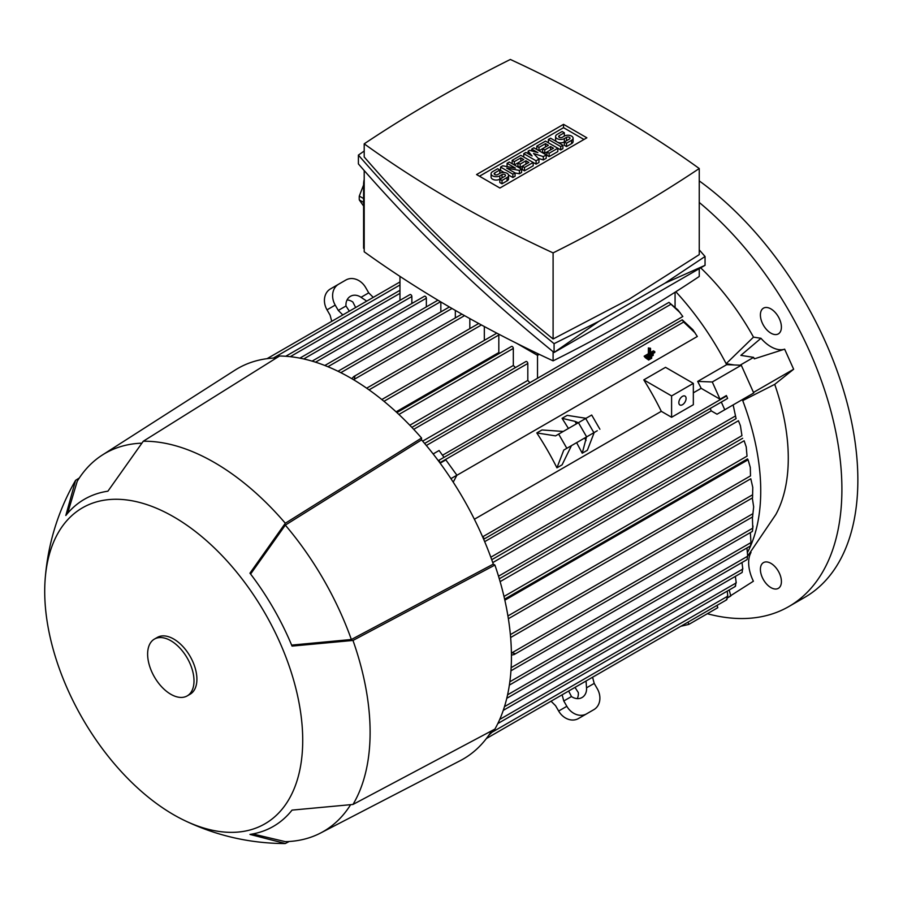 <?xml version="1.0" encoding="UTF-8"?>
<svg xmlns="http://www.w3.org/2000/svg" width="903" height="903" viewBox="0 0 903 903"><rect width="100%" height="100%" fill="white"/><g stroke="black" fill="none" stroke-linecap="round" stroke-linejoin="round"><path stroke-width="1.35" d="M707.342 613.724A256.226 147.934 -120 0 0 788.838 606.545L804.787 597.335A256.226 147.934 -120 0 0 857.85 480.035A256.226 147.934 -120 0 0 699.249 180.893M788.838 606.545A256.226 147.934 -120 0 0 841.901 489.245A256.226 147.934 -120 0 0 699.249 202.453M693.335 392.839L701.168 388.324A200.884 115.979 -120 0 0 697.68 381.416L726.667 364.677L734.263 364.97L726.159 363.695L753.497 337.124A180.386 104.15 -120 0 0 700.683 267.841M753.497 337.124L760.981 338.298A31.47 18.162 60 0 0 784.549 349.201M740.076 365.196L753.633 357.374L754.31 358.852L784.639 349.168L793.647 369.237L774.718 384.362L742.729 400.593L748.271 396.169L742.345 399.589A200.884 115.979 60 0 1 742.729 400.593A200.884 115.979 -120 0 1 747.605 552.207M747.707 556.056L775.891 514.439A180.386 104.15 -120 0 0 774.718 384.362M750.89 552.151L750.991 552.523A31.47 18.162 60 0 0 753.395 581.227L729.838 596.206M778.33 316.739A14.866 8.578 60 0 1 778.33 333.896A14.866 8.578 60 0 1 763.475 325.317A14.866 8.578 60 0 1 763.475 308.16A14.866 8.578 60 0 1 778.33 316.739M778.33 588.35L778.33 588.35A14.866 8.578 60 0 1 763.475 579.76A14.866 8.578 60 0 1 763.475 562.603L763.475 562.603A14.866 8.578 60 0 1 778.33 571.181A14.866 8.578 60 0 1 778.33 588.35M726.667 364.677A200.884 115.979 60 0 0 726.159 363.695A200.884 115.979 -120 0 0 675.828 291.737M582.063 439.524L594.208 432.503L587.379 450.247L582.232 453.216L576.622 442.662M568.427 428.462L562.084 418.326L567.231 415.357L586.013 418.303M597.289 430.731L563.777 450.078L571.464 445.642L562.084 464.842L556.937 467.822A200.884 115.979 -120 0 0 536.8 432.932L541.947 429.963L563.258 431.442M529.847 382.691A200.884 115.979 -120 0 0 527.815 380.411L422.638 441.138M680.173 312.765L668.965 302.37L677.916 309.966L682.826 316.501L442.504 455.247M695.107 332.925L683.639 322.032L682.25 319.809L692.883 329.719L697.319 336.48L456.839 475.328M474.38 519.248L661.301 411.328L671.595 417.276L693.335 404.725L693.335 383.38L671.595 395.932L671.595 417.276M693.335 383.38L665.534 367.329L643.794 379.881A200.884 115.979 60 0 1 661.301 411.328M527.815 380.411L527.815 363.469A1.535 0.892 -120 0 0 526.72 361.584A1.535 0.892 -120 0 0 525.952 361.505L411.87 427.379M682.25 319.809L444.016 457.347L439.095 450.518L433.158 453.949M440.145 463.171L445.845 459.887L456.895 475.204L450.936 478.646M444.016 457.347L438.282 460.654M456.895 475.204L453.227 482.168M482.597 536.777L484.177 538.448L483.636 539.181M483.669 539.26L721.283 402.083A1.535 0.892 -120 0 0 721.316 402.061L727.615 398.426L726.396 395.537L720.03 399.216L701.168 388.324M484.685 541.653L711.214 410.865A200.884 115.979 -120 0 0 710.243 408.461M733.146 404.905L736.092 418.642L733.134 404.916L717.027 414.217L711.214 410.865M492.756 562.58L738.451 420.73L740.426 425.731L741.939 435.664L498.512 576.204M500.115 581.634L744.14 440.754L746.228 446.917L747.029 456.15L503.987 596.465M504.845 600.202L748.09 459.774L750.303 467.438L750.506 475.904L507.915 615.959M742.345 399.589L733.134 404.916M753.666 506.876L752.617 516.358L753.666 506.876L752.312 497.971M740.426 425.731L741.939 435.664M746.228 446.917L747.029 456.15M750.303 467.438L750.506 475.904M752.775 487.394L752.549 497.835L752.775 487.394L750.799 478.759L508.366 618.736M510.477 635.836L510.624 637.484M511.391 652.609L514.913 653.591L514.168 654.551L511.425 655.115M511.143 667.656L752.741 528.165L752.391 517.013M511.008 669.936L510.951 670.658M753 525.975L752.504 530.817M509.834 681.799L750.969 542.579L750.348 532.589M750.528 545.559L750.901 542.41M507.576 694.825L747.695 556.192L746.939 547.94M747.176 559.296L747.503 556M504.472 706.654L742.808 569.048L741.984 562.513M742.198 572.299L742.503 568.845M499.72 719.443L736.238 582.886L735.358 576.385M735.414 586.318L735.9 582.638M735.11 586.047L735.674 585.72M492.316 730.459L492.846 731.385L490.464 732.762M492.846 731.385L488.568 735.561M515.466 367.555A200.884 115.979 -120 0 0 513.322 365.478L409.815 425.234M513.322 365.478L513.322 348.4A1.535 0.892 -120 0 0 512.227 346.515A1.535 0.892 -120 0 0 511.459 346.447L396.902 412.581M499.675 353.254A200.884 115.979 -120 0 0 498.817 352.542L396.101 411.847M498.817 352.542L498.817 335.013A1.535 0.892 -120 0 0 498.58 334.076M438.339 460.722L439.242 460.632L439.896 462.833M647.225 358.863L648.602 360.026L648.602 359.134L651.695 357.351L651.695 358.243L648.602 360.026M650.532 348.287L648.377 347.937L648.377 353.75L644.132 356.2L645.51 356.99L649.754 354.54L649.754 348.739L650.532 348.287L650.532 354.089L654.788 351.639L653.411 350.849L650.532 352.509M644.132 356.2L645.51 357.893L645.51 356.99M645.679 357.791L647.056 358.954L647.056 358.062L653.241 354.495L653.241 355.387L647.056 358.954M577.243 698.629A12.303 10.046 60 0 0 578.326 692.578L574.974 687.397L586.047 681.02L586.521 687.838A12.303 10.046 -120 0 1 582.063 697.511A12.303 10.046 -120 0 1 571.464 696.54L563.777 700.976L562.129 694.813M688.052 622.111L688.808 624.413L680.873 626.253L592.571 677.239L594.208 683.402L597.289 688.729A16.401 13.387 -120 0 1 593.892 709.623L578.439 718.54A16.401 13.387 60 0 1 558.652 711.033L555.571 705.706L551.056 701.202L486.378 738.541L726.599 599.852M571.464 696.54L568.653 691.043L574.974 687.397M594.208 683.402L586.521 687.838M586.645 713.81A16.401 13.387 -120 0 1 566.847 706.304L563.777 700.976M585.686 714.363L593.892 709.623L585.686 714.363A16.401 13.387 60 0 0 585.731 714.341M586.521 436.95L582.232 453.216M586.047 440.529L584.613 438.045M576.419 423.846L574.985 421.362L578.326 422.739M562.084 418.326L574.985 421.362M563.777 450.078L556.937 467.822M536.8 432.932L555.571 435.878L591.691 415.03L599.897 429.23M717.038 605.371L717.795 607.685L688.808 624.413M349.337 311.174L345.984 305.993A12.303 10.046 -120 0 1 350.432 296.319L350.432 296.319A12.303 10.046 -120 0 1 361.042 297.301L366.731 301.128L355.647 307.517L352.847 302.031A12.303 10.046 60 0 0 347.068 299.943M361.042 297.301L368.729 292.854L365.659 287.538A16.401 13.387 -120 0 0 345.86 280.032L338.614 284.208A16.401 13.387 -120 0 0 335.216 305.112L338.286 310.429L345.984 305.993M338.286 310.429L342.813 314.944M331.74 321.333L330.092 315.17L327.021 309.842A16.401 13.387 60 0 1 330.419 288.949L338.614 284.208L330.419 288.949M368.729 292.854L373.244 297.369M697.68 381.416L712.286 381.98L720.03 399.216M734.263 364.97L741.284 365.241L712.286 381.98M741.284 365.241L753.745 393.008L717.027 414.217M727.615 398.426L726.396 395.537M721.316 402.061L724.759 409.748M732.389 405.345L732.976 404.995M399.973 276.397L399.973 300.349M537.522 353.524L537.522 378.255M484.324 340.352L484.324 326.525M411.858 303.532L411.858 296.523A1.535 0.892 -120 0 0 410.763 294.638A1.535 0.892 -120 0 0 409.996 294.559L299.875 358.141M426.351 306.873L426.351 298.193A1.535 0.892 -120 0 0 425.268 296.308A1.535 0.892 -120 0 0 424.489 296.229L312.099 361.132M440.845 311.896L440.845 301.929M338.14 371.336L338.783 371.652M675.072 292.211L675.072 306.873M455.338 317.924L455.338 310.406M351.831 378.696L353.694 376.607L354.89 376.438L353.987 379.971M752.368 531.009L752.82 528.018M492.067 732.231L727.807 596.127L727.208 591.138M726.712 599.75L727.457 595.845M726.396 599.445L727.118 599.028M469.831 328.636L469.831 318.601M366.708 388.211L368.052 389.159M516.776 343.366L537.522 355.353L539.249 354.348M364.202 248.585L363.593 248.235L363.593 184.63A20.498 11.829 120 0 1 364.202 179.46M699.249 268.676L699.249 276.476A1418.805 819.145 180 0 1 628.838 320.204A1418.805 819.145 180 0 1 553.099 360.85A1217.594 702.974 180 0 1 364.202 251.79L364.202 170.565M553.099 351.696L553.099 360.85M363.593 198.547L359.292 196.064L363.593 184.991M363.593 206.031L359.292 199.924A38.942 22.485 -60 0 1 359.292 196.064M359.292 199.924L363.593 202.407M705.051 256.497L705.051 265.324L554.081 352.486C481.773 293.712 416.543 230.852 358.401 163.917L358.401 155.09C416.543 222.036 481.773 284.885 554.081 343.659L598.813 321.378L664.913 283.215L705.051 256.497L699.249 249.849M364.202 151.038L358.401 155.09M364.202 143.837L364.202 156.964C420.267 221.619 483.24 282.3 553.099 338.997L628.838 299.378L699.249 254.623L699.249 168.522A1217.594 702.974 0 0 0 510.353 59.463A1418.805 819.145 0 0 0 434.614 100.109A1418.805 819.145 0 0 0 364.202 143.837A1217.594 702.974 0 0 0 553.099 252.896A1418.805 819.145 0 0 0 628.838 212.25A1418.805 819.145 0 0 0 699.249 168.522M553.099 252.896L553.099 338.997M598.813 321.378L554.081 352.486L554.081 343.659M705.051 265.324L664.913 283.215M476.57 174.55L563.54 124.343L586.871 137.809L499.912 188.027L476.57 174.55M563.54 124.343L563.54 127.684L583.981 139.491M479.47 176.22L563.54 127.684M521.584 169.154L519.406 170.407L506.718 168.105L515.06 172.913L512.881 174.177L500.567 167.055L502.734 165.802L515.421 168.105L507.08 163.296L509.258 162.043L521.584 169.154L521.584 172.496L519.406 173.76L515.06 172.97M515.06 172.913L515.06 176.266L512.881 177.519L508.536 175.013M504.19 172.496L500.567 170.407L500.567 167.055M546.225 154.921L543.324 156.603L533.538 153.465L538.967 159.109L536.077 160.779L523.751 153.668L525.93 152.415L532.093 155.971L528.097 151.162L529.553 150.327L537.883 152.63L531.72 149.063L533.899 147.81L546.225 154.921L546.225 158.273L543.324 159.944L538.199 158.307M538.967 159.109L538.967 162.461L536.077 164.132L533.176 162.461L533.176 165.802L524.474 170.825L522.306 169.572L522.306 166.22L520.128 167.484L517.95 166.22L517.95 162.879L514.326 164.967L514.326 161.626L512.159 160.362L512.159 163.714M562.885 145.304L560.718 146.557L548.392 139.446L550.57 138.193L562.885 145.304L562.885 148.645L560.718 149.909L557.817 148.227L557.817 151.58L549.114 156.603L546.947 155.35L546.947 151.997L544.769 153.25L542.59 151.997L542.59 148.645L538.967 150.745L538.967 147.392L536.8 146.139L536.8 149.492M566.508 146.557L566.508 143.216L571.588 140.281A5.125 2.957 0 0 0 573.089 138.193L573.089 141.534A5.125 2.957 180 0 1 571.588 143.633L566.508 146.557L564.341 145.304L564.341 141.952A5.125 2.957 180 0 1 557.106 141.963A5.125 2.957 180 0 1 555.593 139.863L555.593 136.511A5.125 2.957 0 0 0 558.754 139.254A5.125 2.957 0 0 0 564.341 138.61L564.341 141.952L569.409 139.028A2.054 1.185 0 0 0 570.007 138.193A2.054 1.185 0 0 0 568.743 137.098A2.054 1.185 0 0 0 566.508 137.358L564.341 138.61M502.012 183.794L502.012 180.453L507.08 177.519A5.125 2.957 0 0 0 508.581 175.43L508.581 178.771A5.125 2.957 180 0 1 507.08 180.871L502.012 183.794L499.833 182.541L499.833 179.189A5.125 2.957 180 0 1 494.257 179.832A5.125 2.957 180 0 1 491.085 177.101L491.085 173.76A5.125 2.957 0 0 0 494.257 176.491A5.125 2.957 0 0 0 499.833 175.848L499.833 179.189L504.912 176.266A2.054 1.185 0 0 0 505.511 175.43A2.054 1.185 0 0 0 504.246 174.335A2.054 1.185 0 0 0 502.012 174.595L499.833 175.848M519.406 170.407L519.406 173.76M507.08 163.296L507.08 166.592M512.881 174.177L512.881 177.519M536.077 160.779L536.077 164.132M523.751 153.668L523.751 157.02M543.324 156.603L543.324 159.944M531.72 149.063L531.72 150.925M528.097 151.162L528.097 153.668M548.392 139.446L548.392 142.787M560.718 146.557L560.718 149.909M573.089 138.193A5.125 2.957 0 0 0 569.917 135.461A5.125 2.957 0 0 0 564.341 136.093L562.163 137.358A2.054 1.185 0 0 1 559.928 137.606A2.054 1.185 0 0 1 558.664 136.511A2.054 1.185 0 0 1 559.262 135.676L559.262 137.358M555.593 136.511A5.125 2.957 0 0 1 557.095 134.423L562.163 131.499L564.341 132.752L564.341 136.093M564.341 132.752L559.262 135.676M566.508 143.216L564.341 141.952M536.8 146.139L545.491 141.116L557.817 148.227L549.114 153.25L546.947 151.997L553.471 148.227L550.57 146.557L550.57 149.909M549.114 153.25L549.114 156.603M550.57 146.557L544.769 149.909L542.59 148.645L548.392 145.304L545.491 143.633L545.491 146.975M545.491 143.633L538.967 147.392M544.769 149.909L544.769 153.25M512.159 160.362L520.85 155.339L533.176 162.461L524.474 167.473L522.306 166.22L528.831 162.461L525.93 160.779L525.93 164.132M524.474 167.473L524.474 170.825M525.93 160.779L520.128 164.132L517.95 162.879L523.751 159.526L520.85 157.856L520.85 161.197M520.85 157.856L514.326 161.626M520.128 164.132L520.128 167.484M508.581 175.43A5.125 2.957 0 0 0 505.42 172.699A5.125 2.957 0 0 0 499.833 173.331L497.666 174.595A2.054 1.185 0 0 1 495.431 174.843A2.054 1.185 0 0 1 494.167 173.76A2.054 1.185 0 0 1 494.765 172.913L494.765 174.595M491.085 173.76A5.125 2.957 0 0 1 492.586 171.66L497.666 168.737L499.833 169.99L499.833 173.331M499.833 169.99L494.765 172.913M502.012 180.453L499.833 179.189M643.794 379.881L671.595 395.932M686.088 398.449A5.125 2.957 -60 0 1 683.853 403.607A5.125 2.957 -60 0 1 679.903 404.973A5.125 2.957 -60 0 1 678.842 402.625A5.125 2.957 -60 0 1 681.076 397.478A5.125 2.957 -60 0 1 685.027 396.101A5.125 2.957 -60 0 1 686.088 398.449M647.665 358.604L648.602 359.134M650.758 356.82L651.695 357.351M648.377 353.75L649.754 354.54M654.788 351.639L654.788 352.531L645.51 357.893M648.377 347.937L649.754 348.739M646.119 357.532L647.056 358.062M652.305 353.965L653.241 354.495M252.761 833.943L285.314 841.652A218.312 126.036 -120 0 0 320.542 833.04L460.282 760.642A225.479 130.179 -120 0 0 491.729 730.764M276.476 357.927A225.479 130.179 -120 0 0 234.87 370.23L102.31 455.044A218.312 126.036 -120 0 0 77.24 481.243L67.635 513.288M184.336 820.398C215.569 835.399 248.506 843.109 283.147 843.537A220.355 127.221 -120 0 0 285.314 843.526L249.95 834.417A188.885 109.049 -120 0 0 292.041 810.115L352.983 804.46A220.355 127.221 -120 0 0 352.983 640.441L292.041 646.096A188.885 109.049 -120 0 0 249.95 573.191L285.314 523.243L421.566 438.034A227.533 131.364 -120 0 0 350.545 377.939A227.533 131.364 -120 0 0 279.524 356.019L143.272 441.24L107.908 491.187A188.885 109.049 -120 0 0 65.817 515.489L75.604 480.306A220.355 127.221 -120 0 0 74.52 482.179C57.566 512.396 47.78 544.78 45.15 579.32A182.44 105.324 -120 0 0 173.715 814.777A182.44 105.324 -120 0 0 184.336 820.398A182.44 105.324 -120 0 0 302.607 734.083A182.44 105.324 -120 0 0 173.715 516.855A182.44 105.324 -120 0 0 45.15 579.32M421.566 438.034L421.566 439.896A225.479 130.179 -120 0 1 493.286 564.127L494.912 565.064L352.983 640.441M352.983 804.46L494.912 729.082A227.533 131.364 -120 0 0 494.912 565.064M285.314 523.243A220.355 127.221 -120 0 0 214.293 462.46A220.355 127.221 -120 0 0 143.272 441.24M141.636 443.17A218.312 126.036 -120 0 0 102.31 455.044M493.286 564.127L351.357 639.505A218.312 126.036 -120 0 0 285.314 525.128L421.566 439.896M351.357 639.505L291.624 645.103M250.605 574.048L285.314 525.128M320.542 833.04A218.312 126.036 -120 0 0 350.488 804.923M289.186 841.483L285.314 843.526M75.604 480.306L79.317 477.98M187.214 695.897L190.115 694.215A32.801 18.94 -120 0 0 195.138 667.938A32.801 18.94 -120 0 0 173.715 639.031A32.801 18.94 -120 0 0 157.314 637.416L154.413 639.087A32.801 18.94 -120 0 0 149.39 665.364A32.801 18.94 -120 0 0 170.814 694.272A32.801 18.94 -120 0 0 187.214 695.897A32.801 18.94 -120 0 0 192.237 669.608A32.801 18.94 -120 0 0 170.814 640.712A32.801 18.94 -120 0 0 154.413 639.087M749.14 554.318L750.991 552.523M727.525 597.865L730.798 595.98L729.195 589.986M753.633 357.374L740.866 355.364L760.981 338.298M753.486 392.421L793.647 369.237M527.815 363.469L413.721 429.331M670.613 304.446L426.329 445.495M726.396 396.09L482.721 536.777M735.11 416.17L490.826 557.207M752.504 494.833L510.364 634.628M752.967 513.649L512.396 652.542M513.322 348.4L398.912 414.454M498.817 335.013L383.989 401.316M683.639 322.032L439.964 462.72M558.652 711.033L566.847 706.304M566.847 448.306L558.652 434.106M586.645 436.883L578.439 422.672M593.892 432.695L585.686 418.495M335.216 305.112L327.021 309.842M399.973 293.34L290.269 356.674M481.434 324.967L369.045 389.859M452.008 308.487L340.826 372.668M411.858 296.523L303.724 358.954M426.351 298.193L315.519 362.182M440.506 301.737L327.924 366.731M399.973 284.976L273.372 358.062M464.537 315.644L354.552 379.147M364.202 184.991L363.593 184.63M571.588 140.281L571.588 143.633M566.508 137.358L566.508 140.699M507.08 177.519L507.08 180.871M502.012 174.595L502.012 177.936M668.965 302.37L424.613 443.452M736.092 418.642L491.74 559.713M742.684 438.26L499.291 578.789M747.549 458.882L504.608 599.14M747.063 559.589L506.775 698.312M742.052 572.513L503.242 710.39M735.268 586.476L497.801 723.574M449.389 306.964L338.004 371.268M752.368 531.415L510.94 670.805M752.73 516.809L514.168 654.551M750.461 545.909L509.36 685.106M752.549 497.835L510.624 637.518M496.808 333.151L381.811 399.532M399.973 281.939L267.062 358.672M399.973 290.314L285.732 356.267M461.884 314.142L353.694 376.607M437.932 300.191L324.832 365.489M478.725 323.5L366.674 388.188"/></g></svg>
